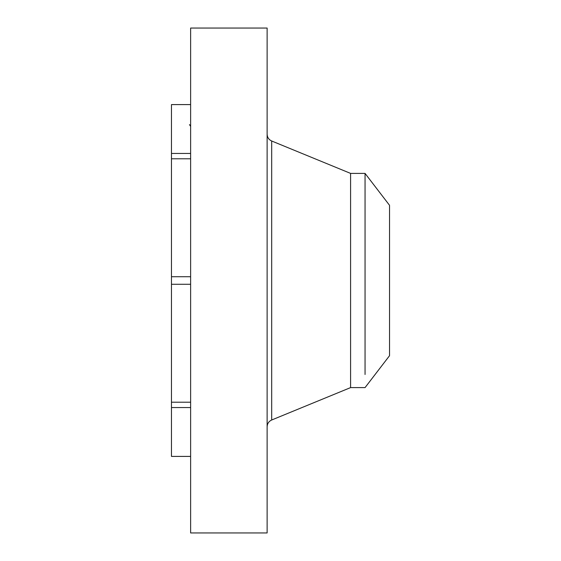 <?xml version="1.0" encoding="UTF-8"?>
<svg xmlns="http://www.w3.org/2000/svg" width="561" height="561" viewBox="0 0 561 561"><rect width="100%" height="100%" fill="white"/><g stroke="black" fill="none" stroke-linecap="round" stroke-linejoin="round"><path stroke-width="0.84" d="M190.628 456.409L171.47 456.409L171.47 104.591L190.628 104.591M190.628 532.95L190.628 28.05L267.127 28.05L267.127 532.95L190.628 532.95M190.628 158.784L171.47 158.784M190.628 276.727L171.47 276.727M190.628 284.273L171.47 284.273M190.628 402.216L171.47 402.216M190.628 407.552L171.47 407.552M190.628 153.448L171.47 153.448M365.05 374.489C365.05 391.915 365.05 391.915 365.05 374.489L365.05 173.398L389.53 205.298L389.53 355.702L365.05 387.602L350.59 387.602L350.59 173.398L271.685 141C268.789 139.654 267.274 137.389 267.127 134.205M350.59 387.602L271.685 420L271.685 141M271.685 420C268.789 421.346 267.274 423.611 267.127 426.795M189.471 124.612L190.628 126.358M365.05 173.398L350.59 173.398"/></g></svg>
